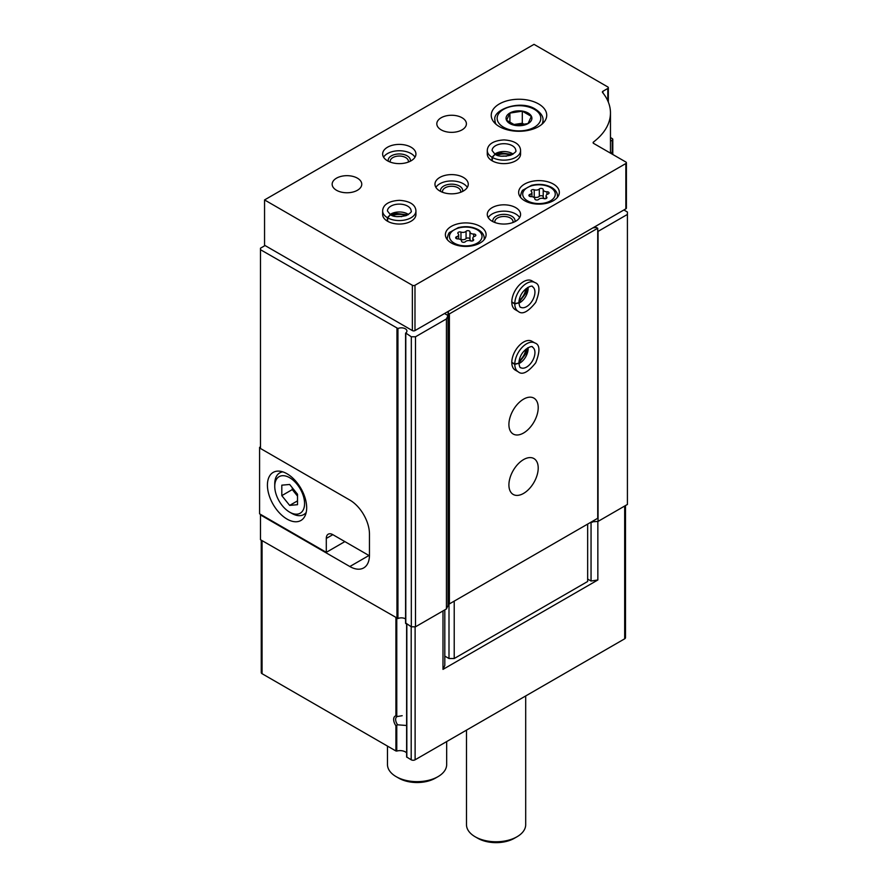 <?xml version="1.0" encoding="UTF-8"?>
<svg xmlns="http://www.w3.org/2000/svg" width="887" height="887" viewBox="0 0 887 887"><rect width="100%" height="100%" fill="white"/><g stroke="black" fill="none" stroke-linecap="round" stroke-linejoin="round"><path stroke-width="1.33" d="M406.623 752.897A7.395 4.269 180 0 0 396.777 751.067L395.924 750.979L395.924 725.743A7.395 4.269 60 0 1 395.924 715.798L397.664 716.463L402.177 715.698M405.791 725.433L397.664 724.812L395.924 725.743M368.937 555.506L349.833 566.527A27.752 16.021 -120 0 0 363.714 567.902A27.752 16.021 -120 0 0 369.458 555.195L369.458 534.052A27.752 16.021 -120 0 0 349.833 500.068L260.49 448.489L260.49 248.194L265.069 245.544M349.833 566.527L260.49 514.948L260.49 539.717L397.941 618.538A5.555 3.204 180 0 1 405.581 618.96M444.542 313.521L448.024 315.528L446.438 318.921L415.504 336.783L411.324 336.783L405.736 333.024A5.555 3.204 180 0 0 406.933 331.039A5.555 3.204 180 0 0 403.796 328.157A5.555 3.204 180 0 0 397.941 328.523L260.49 249.702M260.49 514.948L260.49 514.338M442.99 610.932L442.99 669.386L444.808 665.472L444.808 609.879M625.49 505.568L625.49 637.675A2.772 1.597 180 0 1 624.681 638.806L415.116 759.793A2.772 1.597 180 0 1 411.191 759.793L406.623 756.977L406.701 624.126M587.66 579.067L591.052 581.029L597.849 579.976L597.849 521.434M597.849 579.976L442.99 669.386M395.924 750.979L262.064 673.699A2.772 1.597 180 0 1 261.255 672.568L261.255 540.161M623.894 209.975L627.419 212.015L627.419 504.448L598.06 521.401L591.452 521.9M610.467 137.574L612.252 138.605A1.852 1.064 180 0 1 612.795 139.359A1.852 1.064 180 0 1 612.252 140.113L610.467 141.144M610.467 151.577A85.097 49.129 180 0 1 611.276 153.462L611.298 153.551M627.419 214.432L598.06 231.385L598.06 521.401M592.172 521.478L592.172 522.31M448.024 315.528L448.024 605.544L446.438 608.937L415.504 626.799L411.324 626.799L405.736 623.04M446.438 318.921L446.438 608.937M415.504 336.783L415.504 626.799M411.324 336.783L411.324 626.799M591.052 581.029L591.052 522.121M397.664 724.812A5.998 3.459 60 0 1 396.888 716.718A5.998 3.459 60 0 1 397.664 716.463M525.692 695.962L525.692 824.677A29.604 17.086 180 0 1 517.021 836.763A29.604 17.086 180 0 1 475.155 836.763A29.604 17.086 180 0 1 466.484 824.677L466.484 730.134M517.021 836.763L514.405 838.27A25.9 14.957 180 0 1 477.771 838.27L475.155 836.763M260.49 446.826L259.581 447.347L260.49 447.88M344.866 541.602L326.294 552.335L259.581 513.817L259.581 447.347M369.458 554.597A27.752 16.021 60 0 1 369.435 555.783L332.836 534.661L326.294 538.431A9.247 5.344 60 0 1 328.212 534.196A9.247 5.344 60 0 1 332.836 534.661M287.044 519.095A27.752 16.021 -120 0 0 300.926 520.469A27.752 16.021 -120 0 0 300.926 488.427A27.752 16.021 -120 0 0 273.174 472.405A27.752 16.021 -120 0 0 268.916 494.647A27.752 16.021 -120 0 0 287.044 519.095M326.294 552.335L326.294 538.431M291.756 513.362L289.661 512.154A21.088 12.174 -120 0 0 304.574 503.539A21.088 12.174 -120 0 0 289.661 477.716A21.088 12.174 -120 0 0 274.748 486.32A21.088 12.174 -120 0 0 289.661 512.154L291.756 513.362A24.049 13.882 -120 0 0 303.786 514.549A24.049 13.882 -120 0 0 306.203 512.431M281.811 485.167L281.811 495.633L289.661 505.402L297.511 504.692L297.511 494.236L289.661 484.468L281.811 485.167M282.776 471.862A24.049 13.882 -120 0 0 279.727 472.893A24.049 13.882 -120 0 0 274.748 483.903L274.748 486.32M292.278 487.717L292.278 489.591L281.811 495.633M297.511 500.867L289.661 505.402M292.278 489.591L297.511 496.099M626.399 162.776L626.399 208.09A1.852 1.064 180 0 1 625.856 208.844L414.983 330.585A1.852 1.064 180 0 1 412.366 330.585L264.548 245.244L264.548 199.93L534.018 44.35L607.806 86.948A1.852 1.064 180 0 1 608.338 87.702A1.852 1.064 180 0 1 607.806 88.456L602.927 91.272A1.852 1.064 180 0 0 602.384 92.026A1.852 1.064 180 0 0 602.561 92.481A83.245 48.064 180 0 1 610.467 112.926A83.245 48.064 180 0 1 593.481 142.02A1.852 1.064 180 0 0 593.104 142.663A1.852 1.064 180 0 0 593.647 143.428L625.856 162.022A1.852 1.064 180 0 1 626.399 162.776A1.852 1.064 180 0 1 625.856 163.53L414.983 285.27A1.852 1.064 180 0 1 412.366 285.27L264.548 199.93M538.597 103.934A27.752 16.021 180 0 1 546.725 115.266A27.752 16.021 180 0 1 518.984 131.287A27.752 16.021 180 0 1 491.232 115.266A27.752 16.021 180 0 1 508.362 100.464A27.752 16.021 180 0 1 538.597 103.934M515.713 207.636A16.653 9.613 180 0 1 520.58 214.432A16.653 9.613 180 0 1 503.938 224.045A16.653 9.613 180 0 1 487.285 214.432A16.653 9.613 180 0 1 497.563 205.551A16.653 9.613 180 0 1 515.713 207.636M553.388 184.075A20.346 11.753 180 0 1 559.342 192.379A20.346 11.753 180 0 1 538.997 204.132A20.346 11.753 180 0 1 518.64 192.379A20.346 11.753 180 0 1 531.202 181.525A20.346 11.753 180 0 1 553.388 184.075M480.133 226.362A20.346 11.753 180 0 1 486.087 234.667A20.346 11.753 180 0 1 465.742 246.42A20.346 11.753 180 0 1 445.385 234.667A20.346 11.753 180 0 1 457.947 223.812A20.346 11.753 180 0 1 480.133 226.362M520.58 150.535L520.58 154.016A16.653 9.613 180 0 1 503.938 163.629A16.653 9.613 180 0 1 487.285 154.016L487.285 150.535A16.653 9.613 0 0 0 492.019 157.254L495.024 154.249L492.097 150.535A11.841 6.841 0 0 1 503.938 143.705A11.841 6.841 0 0 1 515.779 150.535C516.666 151.222 515.025 152.775 510.834 155.192C503.095 156.788 497.851 156.489 495.101 154.294L492.307 157.42A16.653 9.613 0 0 0 510.402 159.394A16.653 9.613 0 0 0 520.58 150.535C520.392 146.244 517.287 140.789 504.071 139.913C490.467 140.7 487.418 146.41 487.285 150.535M463.38 177.422A16.653 9.613 180 0 1 468.258 184.219A16.653 9.613 180 0 1 451.605 193.832A16.653 9.613 180 0 1 434.963 184.219A16.653 9.613 180 0 1 445.241 175.338A16.653 9.613 180 0 1 463.38 177.422M415.936 210.962L415.936 214.432A16.653 9.613 180 0 1 399.283 224.045A16.653 9.613 180 0 1 382.641 214.432L382.641 210.962A16.653 9.613 0 0 0 387.364 217.67L390.38 214.665L387.442 210.962A11.841 6.841 0 0 1 399.283 204.121A11.841 6.841 0 0 1 411.124 210.962C412.023 211.638 410.371 213.19 406.179 215.608C398.44 217.204 393.196 216.905 390.457 214.709L387.652 217.836A16.653 9.613 0 0 0 405.747 219.81A16.653 9.613 0 0 0 415.936 210.962C415.748 206.66 412.632 201.216 399.416 200.329C385.812 201.116 382.774 206.837 382.641 210.962M462.072 117.76A14.802 8.548 180 0 1 466.407 123.803A14.802 8.548 180 0 1 451.605 132.351A14.802 8.548 180 0 1 436.814 123.803A14.802 8.548 180 0 1 445.95 115.909A14.802 8.548 180 0 1 462.072 117.76M411.058 147.209A16.653 9.613 180 0 1 415.936 154.016A16.653 9.613 180 0 1 399.283 163.629A16.653 9.613 180 0 1 382.641 154.016A16.653 9.613 180 0 1 392.919 145.135A16.653 9.613 180 0 1 411.058 147.209M357.428 178.176A14.802 8.548 180 0 1 361.763 184.219A14.802 8.548 180 0 1 346.961 192.767A14.802 8.548 180 0 1 332.159 184.219A14.802 8.548 180 0 1 341.295 176.325A14.802 8.548 180 0 1 357.428 178.176M383.572 157.187A16.653 9.613 180 0 1 411.058 153.562A16.653 9.613 180 0 1 415.005 157.187M388.284 161.234A11.099 6.409 180 0 1 394.349 154.615A11.099 6.409 180 0 1 407.133 155.824A11.099 6.409 180 0 1 410.282 161.234M390.291 162.099A9.092 5.255 180 0 1 390.191 161.301A9.092 5.255 180 0 1 395.802 156.445A9.092 5.255 180 0 1 405.714 157.587A9.092 5.255 180 0 1 408.386 161.301A9.092 5.255 180 0 1 408.275 162.099M392.564 215.674A11.099 6.409 180 0 1 406.002 215.674M396.921 216.65A9.092 5.255 180 0 1 401.656 216.65M435.894 187.39A16.653 9.613 180 0 1 463.38 183.764A16.653 9.613 180 0 1 467.327 187.39M440.617 191.437A11.099 6.409 180 0 1 446.671 184.829A11.099 6.409 180 0 1 459.455 186.037A11.099 6.409 180 0 1 462.604 191.437M442.624 192.313A9.092 5.255 180 0 1 442.513 191.514A9.092 5.255 180 0 1 448.135 186.658A9.092 5.255 180 0 1 458.047 187.8A9.092 5.255 180 0 1 460.708 191.514A9.092 5.255 180 0 1 460.597 192.313M497.219 155.258A11.099 6.409 180 0 1 510.657 155.258M501.565 156.234A9.092 5.255 180 0 1 506.3 156.234M469.955 231.895A2.073 1.197 0 0 0 469.955 231.862A2.073 1.197 0 0 0 468.391 230.698A2.073 1.197 0 0 0 466.063 231.296A3.626 2.096 0 0 1 460.963 232.084A2.073 1.197 0 0 0 458.867 232.05A2.073 1.197 0 0 0 457.803 233.104A2.073 1.197 0 0 0 458.113 233.725A3.626 2.096 0 0 1 458.657 234.822A3.626 2.096 0 0 1 456.75 236.674A2.073 1.197 0 0 0 455.663 237.727A2.073 1.197 0 0 0 457.792 238.913A3.626 2.096 0 0 1 461.528 241.009A3.626 2.096 0 0 1 461.517 241.076A2.073 1.197 0 0 0 461.517 241.109A2.073 1.197 0 0 0 463.081 242.262A2.073 1.197 0 0 0 465.42 241.674A3.626 2.096 0 0 1 470.509 240.887A2.073 1.197 0 0 0 472.605 240.909A2.073 1.197 0 0 0 473.669 239.867A2.073 1.197 0 0 0 473.359 239.235A3.626 2.096 0 0 1 472.826 238.137A3.626 2.096 0 0 1 474.722 236.297A2.073 1.197 0 0 0 475.82 235.243A2.073 1.197 0 0 0 473.68 234.046A3.626 2.096 0 0 1 469.955 231.962A3.626 2.096 0 0 1 469.955 231.895M543.21 189.607A2.073 1.197 0 0 0 543.21 189.563A2.073 1.197 0 0 0 541.647 188.41A2.073 1.197 0 0 0 539.318 188.998A3.626 2.096 0 0 1 534.218 189.785A2.073 1.197 0 0 0 532.122 189.763A2.073 1.197 0 0 0 531.058 190.805A2.073 1.197 0 0 0 531.368 191.437A3.626 2.096 0 0 1 531.912 192.534A3.626 2.096 0 0 1 530.005 194.375A2.073 1.197 0 0 0 528.918 195.428A2.073 1.197 0 0 0 531.047 196.626A3.626 2.096 0 0 1 534.783 198.721A3.626 2.096 0 0 1 534.772 198.777A2.073 1.197 0 0 0 534.772 198.81A2.073 1.197 0 0 0 536.347 199.974A2.073 1.197 0 0 0 538.675 199.375A3.626 2.096 0 0 1 543.764 198.588A2.073 1.197 0 0 0 545.86 198.621A2.073 1.197 0 0 0 546.924 197.579A2.073 1.197 0 0 0 546.614 196.947A3.626 2.096 0 0 1 546.082 195.85A3.626 2.096 0 0 1 547.978 194.009A2.073 1.197 0 0 0 549.075 192.956A2.073 1.197 0 0 0 546.935 191.758A3.626 2.096 0 0 1 543.21 189.663A3.626 2.096 0 0 1 543.21 189.607M543.21 196.825A2.073 1.197 0 0 0 541.602 195.717A2.073 1.197 0 0 0 539.318 196.315A3.626 2.096 0 0 1 534.218 197.102A2.073 1.197 0 0 0 533.02 196.925M543.21 189.729L543.21 196.914A3.626 2.096 0 0 0 543.21 196.969A3.626 2.096 0 0 0 544.962 198.766M469.955 239.113A2.073 1.197 0 0 0 468.347 238.004A2.073 1.197 0 0 0 466.063 238.603A3.626 2.096 0 0 1 460.963 239.39A2.073 1.197 0 0 0 459.765 239.213M469.955 232.017L469.955 239.213A3.626 2.096 0 0 0 469.955 239.268A3.626 2.096 0 0 0 471.707 241.064M488.216 217.603A16.653 9.613 180 0 1 515.713 213.978A16.653 9.613 180 0 1 519.649 217.603M492.939 221.65A11.099 6.409 180 0 1 498.993 215.031A11.099 6.409 180 0 1 511.788 216.24A11.099 6.409 180 0 1 514.937 221.65M494.946 222.526A9.092 5.255 180 0 1 494.835 221.717A9.092 5.255 180 0 1 500.456 216.871A9.092 5.255 180 0 1 510.369 218.002A9.092 5.255 180 0 1 513.03 221.717A9.092 5.255 180 0 1 512.93 222.526M528.109 113.015A12.917 7.451 180 0 1 530.16 122.018A12.917 7.451 180 0 1 515.635 125.488A12.917 7.451 180 0 1 507.796 114.556A12.917 7.451 180 0 1 528.109 113.015M522.299 111.174L509.914 113.081L506.599 120.233L515.657 125.466L528.042 123.548L531.357 116.397L522.299 111.174L522.299 123.226L513.506 124.579M524.516 124.502L522.299 123.226M509.914 122.617L509.914 113.081M592.893 227.87L596.419 227.493L597.727 228.247L449.387 313.898L448.079 313.144L448.733 311.104M449.387 313.898L449.387 603.914L597.727 518.274L597.727 228.247M523.563 459.588A20.723 11.963 -60 0 1 533.919 458.557A20.723 11.963 -60 0 1 533.919 482.484A20.723 11.963 -60 0 1 513.196 494.447A20.723 11.963 -60 0 1 510.025 477.849A20.723 11.963 -60 0 1 523.563 459.588M523.563 399.161A20.723 11.963 -60 0 1 533.919 398.141A20.723 11.963 -60 0 1 533.919 422.068A20.723 11.963 -60 0 1 513.196 434.031A20.723 11.963 -60 0 1 510.025 417.422A20.723 11.963 -60 0 1 523.563 399.161M518.241 371.819L515.236 370.079A16.653 9.613 -60 0 1 512.686 356.74A16.653 9.613 -60 0 1 523.563 342.072A16.653 9.613 -60 0 1 531.878 341.24L534.894 342.981A16.653 9.613 120 0 0 522.133 347.371A16.653 9.613 120 0 0 514.793 364.025L518.895 363.171C519.505 349.755 533.076 344.666 532.488 347.15A11.841 6.841 120 0 1 532.488 360.821A11.841 6.841 120 0 1 520.647 367.65C520.081 368.061 519.494 366.597 518.895 363.26L514.793 364.369A16.653 9.613 120 0 0 518.241 371.819C522.277 375.312 528.098 372.318 535.704 362.827C540.238 351.208 539.972 344.599 534.894 342.981M518.241 311.404L515.236 309.663A16.653 9.613 -60 0 1 512.686 296.325A16.653 9.613 -60 0 1 523.563 281.645A16.653 9.613 -60 0 1 531.878 280.824L534.894 282.565A16.653 9.613 120 0 0 522.133 286.956A16.653 9.613 120 0 0 514.793 303.609L518.895 302.744C519.505 289.328 533.076 284.239 532.488 286.723A11.841 6.841 120 0 1 532.488 300.394A11.841 6.841 120 0 1 520.647 307.235C520.081 307.634 519.494 306.17 518.895 302.844L514.793 303.942A16.653 9.613 120 0 0 518.241 311.404C522.277 314.896 528.098 311.902 535.704 302.412C540.238 290.792 539.972 284.173 534.894 282.565M449.387 603.914L448.079 603.16L448.079 313.144M587.66 524.084L587.66 581.484L454.222 658.52L448.999 658.52L448.999 603.692M454.222 658.52L454.222 601.12M448.999 658.52L444.808 656.103M525.836 288.807A11.099 6.409 -60 0 1 519.117 300.438M525.836 349.223A11.099 6.409 -60 0 1 519.117 360.865M446.671 741.576L446.671 764.561A29.604 17.086 180 0 1 438.012 776.646A29.604 17.086 180 0 1 396.145 776.646A29.604 17.086 180 0 1 387.475 764.561L387.475 746.111M438.012 776.646L435.395 778.154A25.9 14.957 180 0 1 398.762 778.154L396.145 776.646M511.788 302.212L514.793 303.942M511.788 301.868L514.793 303.609M511.788 362.628L514.793 364.369M511.788 362.295L514.793 364.025M387.652 221.306L387.652 217.836M387.364 221.14L387.364 217.67M492.307 160.891L492.307 157.42M492.019 160.724L492.019 157.254M396.777 716.009L396.777 618.405M396.777 751.067L396.777 725.71M395.924 715.798L395.924 617.906M396.966 328.489L396.966 618.505M415.116 759.793L415.116 626.799M624.681 638.806L624.681 506.033M262.064 673.699L262.064 540.626M411.191 759.793L411.191 626.721M406.834 757.287L406.834 624.204M612.252 140.113L612.252 154.161M405.791 333.59L405.791 623.605M397.941 328.523L397.941 618.538M412.366 330.585L412.366 285.27M414.983 330.585L414.983 285.27M607.806 100.852L607.806 88.456M602.927 92.935L602.927 91.272M593.481 143.317L593.481 142.02M625.856 208.844L625.856 163.53M484.235 239.568L484.235 238.293A18.505 10.677 180 0 1 484.058 239.789M447.425 239.789A18.505 10.677 180 0 1 447.236 238.293L447.236 239.568M477.25 229.833A16.276 9.402 180 0 1 469.955 245.566A16.276 9.402 180 0 1 450.008 234.046A16.276 9.402 180 0 1 477.25 229.833M557.491 197.269L557.491 196.005A18.505 10.677 180 0 1 557.313 197.491M520.68 197.491A18.505 10.677 180 0 1 520.492 196.005L520.492 197.269M550.505 187.545A16.276 9.402 180 0 1 543.21 203.267A16.276 9.402 180 0 1 523.263 191.758A16.276 9.402 180 0 1 550.505 187.545M530.005 196.482L530.005 194.375M534.218 197.102L534.218 189.785M539.318 196.315L539.318 188.998M546.935 194.497L546.935 191.758M546.614 198.2L546.614 196.947M456.75 238.78L456.75 236.674M460.963 239.39L460.963 232.084M466.063 238.603L466.063 231.296M473.68 236.785L473.68 234.046M473.359 240.499L473.359 239.235M543.032 123.26L543.032 120.1A24.049 13.882 180 0 1 541.902 124.291M496.055 124.291A24.049 13.882 180 0 1 494.935 120.1L494.935 123.26M534.417 109.378A21.831 12.606 180 0 1 524.627 130.467A21.831 12.606 180 0 1 497.895 115.022A21.831 12.606 180 0 1 534.417 109.378M518.906 303.166A11.841 6.841 120 0 0 528.087 287.255M518.906 363.581A11.841 6.841 120 0 0 528.087 347.671M408.475 214.499A11.841 6.841 0 0 0 390.103 214.499M513.118 154.083A11.841 6.841 0 0 0 494.746 154.083M406.623 756.977L406.623 624.082M612.795 139.359L612.795 154.471M405.581 333.29L405.581 623.306M281.944 471.618L279.727 472.893M305.993 513.274L303.786 514.549M608.338 102.138L608.338 87.702M610.467 153.129L610.467 112.926M484.235 238.293C484.202 234.955 482.251 232.095 478.359 229.733C472.339 226.573 465.642 225.875 458.269 227.637L449.776 232.327C448.922 232.549 448.068 234.545 447.236 238.293M557.491 196.005C557.457 192.656 555.506 189.807 551.614 187.434C545.594 184.285 538.897 183.587 531.524 185.35L523.031 190.04C522.177 190.261 521.323 192.246 520.492 196.005M531.912 196.67L531.912 192.534M543.21 196.969L543.21 189.663M546.082 198.544L546.082 195.85M458.657 238.958L458.657 234.822M469.955 239.268L469.955 231.962M472.826 240.832L472.826 238.137M543.032 120.1C543.31 116.385 540.804 112.771 535.526 109.267C520.769 99.322 492.13 109.544 494.935 120.1M518.906 302.389L526.39 292.588L527.421 287.643M518.906 362.816L526.39 353.004L527.421 348.059M407.798 214.887L395.58 213.312L390.768 214.887M512.453 154.46L500.224 152.886L495.412 154.46"/></g></svg>

